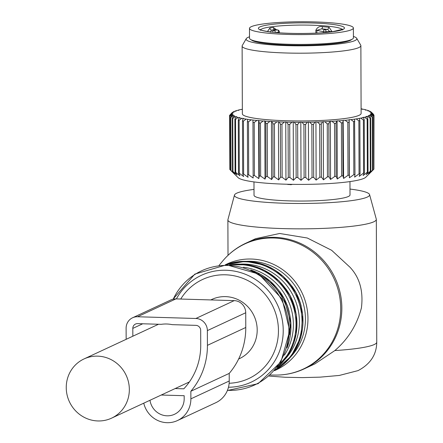 <?xml version="1.0" encoding="UTF-8"?>
<svg xmlns="http://www.w3.org/2000/svg" width="443" height="443" viewBox="0 0 443 443"><rect width="100%" height="100%" fill="white"/><g stroke="black" fill="none" stroke-linecap="round" stroke-linejoin="round"><path stroke-width="0.66" d="M353.392 27.998L353.425 37.816A51.953 6.423 179.8 0 1 339.078 42.301A51.953 6.423 179.8 0 1 282.18 44.029A51.953 6.423 179.8 0 1 249.52 38.181L249.487 28.358A51.953 6.423 179.8 0 1 263.829 23.878A51.953 6.423 179.8 0 1 320.732 22.15A51.953 6.423 179.8 0 1 353.392 27.998A51.953 6.423 179.8 0 1 339.045 32.477A51.953 6.423 179.8 0 1 282.147 34.205A51.953 6.423 179.8 0 1 249.487 28.358M275.38 29.703L274.848 29.642A39.089 4.829 -0.2 0 0 273.159 29.853A39.089 4.829 -0.2 0 0 271.443 30.096A1.977 1.506 81.4 0 1 269.914 27.981L267.461 31.525M332.117 31.774L329.083 27.272L327.754 29.426A39.089 4.829 -0.2 0 0 321.491 28.873A1.977 1.008 94 0 0 322.498 26.696C319.53 26.054 317.315 27.239 315.859 30.251L315.87 33.125M276.515 29.803L273.492 27.505A1.977 1.335 83.3 0 0 274.848 29.642L277.307 29.919L273.901 30.373L271.443 30.096L270.418 32.278M332.117 31.569L329.653 31.531L327.754 29.426L325.073 29.626A1.977 0.98 85.7 0 1 326.07 31.796L329.653 31.531L329.653 32.073M316.889 33.075L316.878 30.351L323.362 31.719A1.977 1.7 101.9 0 1 325.073 29.626L321.491 28.873L316.878 30.351L315.859 30.251M279.295 32.799L279.289 31.879L278.747 32.046A1.977 1.423 -97.6 0 0 277.307 29.919A1.977 1.351 96.5 0 1 277.534 29.919L275.114 29.642M255.589 238.683L279.649 233.483L307.276 238.002L331.63 250.284L349.97 267.223C359.672 277.534 363.487 291.09 361.416 307.896C356.942 324.957 348.087 339.177 334.847 350.563L314.901 363.886L304.164 368.886A69.269 66.4 -115 0 0 333.54 274.87A69.269 66.4 -115 0 0 245.693 243.285L255.589 238.683M238.633 359.007L239.43 358.636A32.655 31.303 -115 0 0 257.195 329.963A32.655 31.303 -115 0 0 211.865 299.424L210.774 299.933M349.992 189.067A67.591 8.356 179.8 0 1 369.573 194.604A67.591 8.356 179.8 0 1 367.313 197.052A67.591 8.356 179.8 0 1 292.109 203.415A67.591 8.356 179.8 0 1 234.469 195.075A67.591 8.356 179.8 0 1 236.728 193.181A67.591 8.356 179.8 0 1 254.005 189.405M349.97 181.586L350.014 194.948A47.994 5.931 179.8 0 1 320.926 200.507A47.994 5.931 179.8 0 1 268.907 199.527A47.994 5.931 179.8 0 1 254.027 195.285L253.977 181.918M369.573 194.604L376.279 219.102A74.219 9.176 179.8 0 1 376.323 219.407A74.219 9.176 179.8 0 1 373.803 221.793A74.219 9.176 179.8 0 1 292.452 228.798A74.219 9.176 179.8 0 1 227.885 219.927A74.219 9.176 179.8 0 1 227.929 219.617L234.469 195.075M372.325 170.738L365.78 177.228A64.324 7.952 -0.2 0 1 305.626 184.382A64.324 7.952 -0.2 0 1 239.453 178.551A64.324 7.952 -0.2 0 1 238.135 177.671L230.703 170.339A72.242 8.926 -0.2 0 0 231.002 170.544L234.807 174.01L232.464 171.297A72.242 8.926 -0.2 0 0 232.94 171.491L236.977 174.902L235.072 172.216A72.242 8.926 -0.2 0 0 235.72 172.405L239.94 175.76L238.489 173.091A72.242 8.926 -0.2 0 0 239.303 173.268L243.656 176.563L242.675 173.916A72.242 8.926 -0.2 0 0 243.639 174.077L248.074 177.316L247.576 174.675A72.242 8.926 -0.2 0 0 248.689 174.824L253.152 177.997L253.141 175.356A72.242 8.926 -0.2 0 0 254.387 175.489L258.823 178.607L259.299 175.96A72.242 8.926 -0.2 0 0 260.656 176.076L265.014 179.127L265.977 176.469A72.242 8.926 -0.2 0 0 267.428 176.569L271.648 179.565L273.087 176.89A72.242 8.926 -0.2 0 0 274.621 176.962L278.658 179.908L280.546 177.206A72.242 8.926 -0.2 0 0 282.147 177.261L285.945 180.151L288.266 177.416A72.242 8.926 -0.2 0 0 289.905 177.449L293.432 180.29L296.157 177.521A72.242 8.926 -0.2 0 0 297.818 177.532L301.019 180.329L304.108 177.521A72.242 8.926 -0.2 0 0 305.775 177.505L308.616 180.262L312.044 177.41A72.242 8.926 -0.2 0 0 313.688 177.372L316.13 180.096L319.846 177.194A72.242 8.926 -0.2 0 0 321.457 177.134L323.479 179.825L327.438 176.868A72.242 8.926 -0.2 0 0 328.988 176.79L330.561 179.459L334.72 176.447A72.242 8.926 -0.2 0 0 336.193 176.347L337.295 179L341.603 175.926A72.242 8.926 -0.2 0 0 342.982 175.81L343.602 178.451L347.999 175.323A72.242 8.926 -0.2 0 0 349.272 175.184L349.405 177.826L353.841 174.636A72.242 8.926 -0.2 0 0 354.987 174.481L354.627 177.122L359.051 173.872A72.242 8.926 -0.2 0 0 360.059 173.706L359.212 176.358L363.57 173.047A72.242 8.926 -0.2 0 0 364.423 172.87L363.105 175.539L367.341 172.166A72.242 8.926 -0.2 0 0 368.028 171.978L366.25 174.669L370.315 171.247A72.242 8.926 -0.2 0 0 370.835 171.048L368.615 173.772L372.458 170.289L372.275 117.262A72.242 8.926 -0.2 0 0 372.618 117.057L372.801 170.09L370.176 172.848L373.748 169.315A72.242 8.926 -0.2 0 0 373.909 169.11L373.726 116.083L371.876 113.879A70.26 8.683 -0.2 0 1 371.367 114.532L373.565 116.287A72.242 8.926 -0.2 0 0 373.726 116.083M349.405 177.826L349.2 119.643L350.934 119.643A70.26 8.683 -0.2 0 0 354.566 119.156L356.155 118.918A70.26 8.683 -0.2 0 0 359.345 118.386L360.713 118.131A70.26 8.683 -0.2 0 0 363.421 117.556L362.9 117.356L364.556 117.284A70.26 8.683 -0.2 0 0 366.743 116.681L366.045 116.487L367.635 116.398A70.26 8.683 -0.2 0 0 369.279 115.773L368.415 115.59L369.916 115.473L372.275 117.262M369.279 115.773L370.647 118.021A72.242 8.926 179.8 0 1 370.132 118.22L367.635 116.398M370.835 171.048L370.647 118.021M373.909 168.622L373.981 115.302A72.242 8.926 -0.2 0 0 373.958 115.097L371.899 112.921A70.26 8.683 -0.2 0 1 371.976 113.574L373.981 115.302M372.458 170.289A72.242 8.926 -0.2 0 0 372.801 170.09M371.367 114.532L369.971 114.659L371.001 114.831A70.26 8.683 179.8 0 1 369.916 115.473M371.001 114.831L372.618 117.057M371.976 113.574L370.702 113.724L371.876 113.879M361.095 108.762A70.26 8.683 -0.2 0 1 362.435 109.028L361.964 109.238L363.637 109.288A70.26 8.683 -0.2 0 1 365.962 109.87L365.309 110.069L366.915 110.146A70.26 8.683 -0.2 0 1 368.703 110.756L367.878 110.949L369.407 111.043A70.26 8.683 -0.2 0 1 370.005 111.326A70.26 8.683 -0.2 0 1 370.636 111.675L369.65 111.857L371.073 111.974A70.26 8.683 -0.2 0 1 371.444 112.289A70.26 8.683 -0.2 0 1 371.732 112.616L370.592 112.782L371.899 112.921M242.343 109.177A70.26 8.683 -0.2 0 0 242 109.244L241.906 109.471M242.343 109.415L242 109.244M242.343 109.454L240.743 109.51A70.26 8.683 -0.2 0 0 238.295 110.097L238.157 110.335M258.823 178.607L258.618 120.424L256.896 120.452A70.26 8.683 -0.2 0 1 252.947 120.031L251.214 119.82A70.26 8.683 -0.2 0 1 247.681 119.344L246.153 119.117A70.26 8.683 -0.2 0 1 243.074 118.591L243.451 118.381L241.762 118.342A70.26 8.683 -0.2 0 1 239.176 117.783L239.741 117.578L238.096 117.511A70.26 8.683 -0.2 0 1 236.036 116.919L236.778 116.719L235.211 116.636A70.26 8.683 -0.2 0 1 233.699 116.011L234.602 115.828L233.129 115.717A70.26 8.683 -0.2 0 1 232.182 115.08L233.245 114.909L231.877 114.781A70.26 8.683 -0.2 0 1 231.512 114.128L232.719 113.973L231.473 113.823A70.26 8.683 -0.2 0 1 231.689 113.17L233.029 113.031L231.927 112.871A70.26 8.683 -0.2 0 1 232.016 112.771A70.26 8.683 -0.2 0 1 232.725 112.217L234.175 112.096L233.228 111.918A70.26 8.683 -0.2 0 1 234.591 111.282L236.141 111.182L235.355 110.994A70.26 8.683 -0.2 0 1 237.276 110.379L238.899 110.296L238.295 110.097M258.618 120.424L258.806 120.634A70.26 8.683 -0.2 0 0 263.114 121L260.473 123.049L260.656 176.076M265.014 179.127L264.809 120.945L263.114 121M264.809 120.945L265.185 121.155A70.26 8.683 -0.2 0 0 269.809 121.46L267.245 123.542L267.428 176.569M271.648 179.565L271.448 121.382L269.809 121.46M271.448 121.382L272.013 121.581A70.26 8.683 -0.2 0 0 276.886 121.819L274.438 123.935L274.621 176.962M278.658 179.908L278.453 121.725L276.886 121.819M278.453 121.725L279.195 121.914A70.26 8.683 -0.2 0 0 284.268 122.085L281.958 124.234L282.147 177.261M285.945 180.151L285.746 121.969L284.268 122.085M285.746 121.969L286.654 122.146A70.26 8.683 -0.2 0 0 291.859 122.246L289.722 124.422L289.905 177.449M293.432 180.29L293.227 122.107L291.859 122.246M293.227 122.107L294.29 122.274A70.26 8.683 -0.2 0 0 299.573 122.301L297.63 124.505L297.818 177.532M301.019 180.329L300.814 122.146L299.573 122.301M300.814 122.146L302.026 122.296A70.26 8.683 -0.2 0 0 307.309 122.251L305.592 124.477L305.775 177.505M308.616 180.262L308.411 122.08L307.309 122.251M308.411 122.08L309.751 122.213A70.26 8.683 -0.2 0 0 314.979 122.096L313.5 124.345L313.688 177.372M316.13 180.096L315.931 121.914L314.979 122.096M315.931 121.914L317.382 122.024A70.26 8.683 -0.2 0 0 322.493 121.836L321.275 124.106L321.457 177.134M323.479 179.825L323.274 121.642L322.493 121.836M323.274 121.642L324.819 121.736A70.26 8.683 -0.2 0 0 329.747 121.482L328.806 123.763L328.988 176.79M330.561 179.459L330.356 121.277L329.747 121.482M330.356 121.277L331.979 121.349A70.26 8.683 -0.2 0 0 336.669 121.028L336.01 123.32L336.193 176.347M337.295 179L337.095 120.817L336.669 121.028M337.095 120.817L338.773 120.861A70.26 8.683 -0.2 0 0 343.164 120.485L342.799 122.783L342.982 175.81M343.602 178.451L343.164 120.485M343.397 120.269L345.119 120.297A70.26 8.683 -0.2 0 0 349.15 119.859L349.272 175.184M246.242 38.679L242.277 45.535A59.373 7.337 -0.2 0 0 242.122 46.061L242.36 113.818A59.373 7.337 -0.2 0 0 244.043 115.545A59.373 7.337 -0.2 0 0 308.815 120.873A59.373 7.337 -0.2 0 0 361.111 113.402L360.873 45.646A59.373 7.337 -0.2 0 0 360.718 45.12L356.704 38.297A55.375 6.844 179.8 0 1 310.05 45.712A55.375 6.844 179.8 0 1 247.67 40.784A55.375 6.844 179.8 0 1 246.242 38.679A55.375 6.844 179.8 0 1 249.514 36.791M370.315 171.247L370.132 118.22M367.341 172.166L367.153 119.139A72.242 8.926 -0.2 0 0 367.845 118.951L368.028 171.978M364.556 117.284L367.153 119.139M363.421 117.556L364.24 119.837L364.423 172.87M363.57 173.047L363.387 120.02A72.242 8.926 -0.2 0 0 364.24 119.837M360.713 118.131L363.387 120.02M359.345 118.386L359.871 120.679L360.059 173.706M359.051 173.872L358.869 120.845A72.242 8.926 -0.2 0 0 359.871 120.679M356.155 118.918L358.869 120.845M354.566 119.156L354.987 174.481M353.841 174.636L353.658 121.609A72.242 8.926 -0.2 0 0 354.799 121.454M350.934 119.643L353.658 121.609M347.999 175.323L347.816 122.296A72.242 8.926 -0.2 0 0 349.084 122.157M345.119 120.297L347.816 122.296M341.603 175.926L341.415 122.899A72.242 8.926 -0.2 0 0 342.799 122.783M338.773 120.861L341.415 122.899M334.72 176.447L334.531 123.42A72.242 8.926 -0.2 0 0 336.01 123.32M331.979 121.349L334.531 123.42M327.438 176.868L327.255 123.841A72.242 8.926 -0.2 0 0 328.806 123.763M324.819 121.736L327.255 123.841M319.846 177.194L319.663 124.162A72.242 8.926 -0.2 0 0 321.275 124.106M317.382 122.024L319.663 124.162M312.044 177.41L311.855 124.383A72.242 8.926 -0.2 0 0 313.5 124.345M309.751 122.213L311.855 124.383M304.108 177.521L303.926 124.494A72.242 8.926 -0.2 0 0 305.592 124.477M302.026 122.296L303.926 124.494M296.157 177.521L295.968 124.494A72.242 8.926 -0.2 0 0 297.63 124.505M294.29 122.274L295.968 124.494M288.266 177.416L288.083 124.389A72.242 8.926 -0.2 0 0 289.722 124.422M286.654 122.146L288.083 124.389M280.546 177.206L280.364 124.178A72.242 8.926 -0.2 0 0 281.958 124.234M279.195 121.914L280.364 124.178M273.087 176.89L272.899 123.863A72.242 8.926 -0.2 0 0 274.438 123.935M272.013 121.581L272.899 123.863M265.977 176.469L265.789 123.442A72.242 8.926 -0.2 0 0 267.245 123.542M265.185 121.155L265.789 123.442M259.299 175.96L259.116 122.932A72.242 8.926 -0.2 0 0 260.473 123.049M258.806 120.634L259.116 122.932M256.896 120.452L254.199 122.462L254.387 175.489M253.141 175.356L252.959 122.329A72.242 8.926 -0.2 0 0 254.199 122.462M253.152 177.997L252.947 120.031M251.214 119.82L248.506 121.792L248.689 174.824M247.576 174.675L247.393 121.642A72.242 8.926 -0.2 0 0 248.506 121.792M247.681 119.344L247.393 121.642M246.153 119.117L243.456 121.05L243.639 174.077M242.675 173.916L242.487 120.889A72.242 8.926 -0.2 0 0 243.456 121.05M243.074 118.591L242.487 120.889M241.762 118.342L239.115 120.241L239.303 173.268M238.489 173.091L238.301 120.064A72.242 8.926 -0.2 0 0 239.115 120.241M239.176 117.783L238.301 120.064M238.096 117.511L235.532 119.377L235.72 172.405M235.072 172.216L234.884 119.189A72.242 8.926 -0.2 0 0 235.532 119.377M236.036 116.919L234.884 119.189M235.211 116.636L232.758 118.464L232.94 171.491M232.464 171.297L232.282 118.27A72.242 8.926 -0.2 0 0 232.758 118.464M233.699 116.011L232.282 118.27M233.45 173.091L229.923 169.575L229.74 116.542A72.242 8.926 179.8 0 1 229.624 116.337L229.806 169.364A72.242 8.926 -0.2 0 0 229.923 169.575M229.806 168.689L229.535 115.562A72.242 8.926 179.8 0 1 229.601 115.357L231.689 113.17M370.636 111.675L370.902 111.957M373.521 114.632L373.521 114.322A72.242 8.926 -0.2 0 0 373.416 114.211L371.444 112.289M371.732 112.616L373.521 114.322M373.748 169.315L373.565 116.287M366.743 116.681L367.845 118.951M233.228 111.918L232.979 112.195M231.927 112.871L230.205 114.72M231.473 113.823L229.535 115.562M231.512 114.128L229.624 116.337M231.877 114.781L229.74 116.542M230.703 170.339L230.521 117.312L232.182 115.08M233.129 115.717L230.82 117.517A72.242 8.926 179.8 0 1 230.521 117.312M231.002 170.544L230.82 117.517M242.122 46.061A59.373 7.337 -0.2 0 0 243.805 47.789A59.373 7.337 -0.2 0 0 308.577 53.116A59.373 7.337 -0.2 0 0 360.873 45.646M353.42 36.431A55.375 6.844 179.8 0 1 355.28 37.179A55.375 6.844 179.8 0 1 356.704 38.297M251.319 39.848A50.469 6.241 -0.2 0 0 252.438 40.623A50.469 6.241 -0.2 0 0 304.701 45.197A50.469 6.241 -0.2 0 0 351.637 39.499M286.798 184.238L291.001 184.698L292.458 184.354M126.15 339.327L126.111 328.197A11.872 11.385 65 0 1 132.573 317.775A11.872 11.385 65 0 1 137.546 316.756L195.856 318.484A11.872 11.385 65 0 1 207.368 330.605L207.424 345.341A71.827 68.848 65 0 1 190.855 391.258L190.883 398.85A24.742 23.712 65 0 1 177.421 420.573A24.742 23.712 65 0 1 143.759 403.174M161.258 395.029L184.177 395.704L184.188 398.65A17.814 17.072 65 0 1 174.498 414.288A17.814 17.072 65 0 1 149.978 400.278M175.135 388.566L183.801 388.821A64.9 62.203 65 0 0 200.729 345.141L200.679 330.406A4.951 4.74 65 0 0 195.884 325.356L172.194 324.653A32.655 31.303 65 0 0 161.252 324.331L137.568 323.628A4.951 4.74 65 0 0 132.806 328.396L132.834 336.215M190.855 391.258L229.214 373.405L229.236 380.997A24.742 23.712 65 0 1 215.78 402.715L177.421 420.573M132.573 317.775L170.932 299.917A11.872 11.385 65 0 1 175.899 298.898L234.214 300.625A11.872 11.385 65 0 1 245.727 312.752L245.776 327.482A71.827 68.848 65 0 1 229.214 373.405M66.245 387.614A32.655 31.303 -115 0 0 111.575 418.153A32.655 31.303 -115 0 0 129.339 389.48A32.655 31.303 -115 0 0 84.015 358.941A32.655 31.303 -115 0 0 66.245 387.614M349.577 40.258A48.243 5.964 179.8 0 1 348.707 41.016M254.26 41.349A48.243 5.964 179.8 0 1 253.385 40.595M270.274 24.614A43.049 5.322 179.8 0 1 331.137 24.227A43.049 5.322 179.8 0 1 332.599 31.741A43.049 5.322 179.8 0 1 271.736 32.134A43.049 5.322 179.8 0 1 270.274 24.614M260.562 29.803A41.066 5.078 179.8 0 1 271.714 26.741A41.066 5.078 179.8 0 1 314.862 25.301A41.066 5.078 179.8 0 1 342.323 29.515M269.914 27.981A41.066 5.078 179.8 0 1 271.72 27.726A41.066 5.078 179.8 0 1 273.492 27.505M322.498 26.696A41.066 5.078 179.8 0 1 329.083 27.272M272.561 32.195A1.977 1.351 -83.5 0 1 273.901 30.373A1.977 1.423 -97.6 0 1 275.341 32.477M326.07 32.433L326.07 31.796L323.362 31.719L323.368 32.66M278.752 32.76L278.747 32.046L275.463 32.489M270.241 375.033L275.762 375.071A69.047 66.184 -115 0 0 332.422 275.408A69.047 66.184 -115 0 0 222.679 261.043C229.048 253.418 236.717 247.499 245.693 243.285M225.271 264.836A58.387 55.962 65 0 1 300.952 290.658A58.387 55.962 65 0 1 274.522 370.641M290.835 356.709A56.416 54.079 -115 0 0 298.66 291.837A56.416 54.079 -115 0 0 246.435 261.326M301.223 306.268A54.428 52.169 -115 0 0 296.251 293.072A54.428 52.169 -115 0 0 291.721 285.851M274.704 370.437A58.387 55.962 -115 0 0 295.979 292.978A58.387 55.962 -115 0 0 225.542 264.831L245.511 261.309L265.606 265.313L283.232 276.332L296.09 292.928L302.707 314.425L300.985 336.647L291.162 356.294L274.704 370.437M274.881 370.232A58.387 55.962 -115 0 0 295.038 293.416A58.387 55.962 -115 0 0 225.814 264.831M284.915 359.395A56.405 54.068 -115 0 0 292.64 294.645A56.405 54.068 -115 0 0 240.566 264.128M295.215 309.064A54.428 52.169 -115 0 0 290.243 295.869A54.428 52.169 -115 0 0 285.707 288.648M277.24 367.319A58.387 55.962 -115 0 0 289.971 295.774A58.387 55.962 -115 0 0 229.563 264.897M278.093 366.173A58.387 55.962 -115 0 0 289.024 296.212A58.387 55.962 -115 0 0 230.986 264.986M284.395 355.181A56.405 54.068 -115 0 0 286.627 297.441A56.405 54.068 -115 0 0 243.456 267.24M289.201 311.861A54.428 52.169 -115 0 0 284.229 298.671A54.428 52.169 -115 0 0 279.699 291.444M287.291 347.19A58.387 55.962 -115 0 0 283.957 298.571A58.387 55.962 -115 0 0 251.436 270.169M289.556 334.581A58.387 55.962 -115 0 0 283.016 299.008A58.387 55.962 -115 0 0 262.538 276.548M227.458 390.322A62.934 60.326 -115 0 0 281.327 299.534A62.934 60.326 -115 0 0 226.323 265.418A62.934 60.326 -115 0 0 173.224 299.147M176.386 298.914A58.936 56.494 65 0 1 226.251 270.252A58.936 56.494 65 0 1 276.155 302.17A58.936 56.494 65 0 1 228.466 387.237M229.142 383.25A54.65 52.385 -115 0 0 271.891 304.402A54.65 52.385 -115 0 0 180.727 299.042M376.323 219.407L376.755 342.157A74.219 9.176 179.8 0 1 374.23 344.538A74.219 9.176 179.8 0 1 334.847 350.563M291.001 184.698A4.452 1.146 -88.3 0 1 290.874 184.327M288.133 184.609A4.452 1.146 -88.3 0 1 288.016 184.271M190.883 398.85L229.236 380.997M207.424 345.341L245.776 327.482M207.368 330.605L245.727 312.752M195.856 318.484L234.214 300.625M137.546 316.756L175.899 298.898M132.806 328.396L142.718 323.783M349.721 40.213L349.721 40.645M253.235 40.551L253.241 40.983M342.511 29.997L342.766 29.249L332.344 31.746C317.349 33.845 288.847 34.072 272.683 32.212C257.843 30.218 261.331 29.67 260.119 29.537L260.379 30.285M279.289 31.879A1.977 1.977 0 0 0 277.534 29.919M275.762 375.071C285.696 375.105 295.165 373.045 304.164 368.886M219.152 265.291L222.679 261.043M277.218 367.347L289.523 352.573L296.151 334.271L296.345 314.563L290.082 295.725L279.168 280.973L264.421 270.296L247.31 264.753L229.524 264.897M287.086 347.893L290.951 323.03L284.074 298.527L270.069 280.917L250.76 269.87M227.37 390.538L258.119 383.671L280.94 361.848L289.733 330.91L282.163 299.13L258.839 274.084L226.556 264.825L194.826 274.106L173.014 299.191M376.755 342.157C376.616 354.621 370.392 364.107 358.082 370.603L339.294 375.448L320.156 377.143L302.464 377.608L285.347 377.27L269.084 376.074M227.885 219.927L228.012 255.34M232.016 112.771L231.229 113.558M189.394 381.927L111.575 418.153M158.533 324.248L84.015 358.941"/></g></svg>
